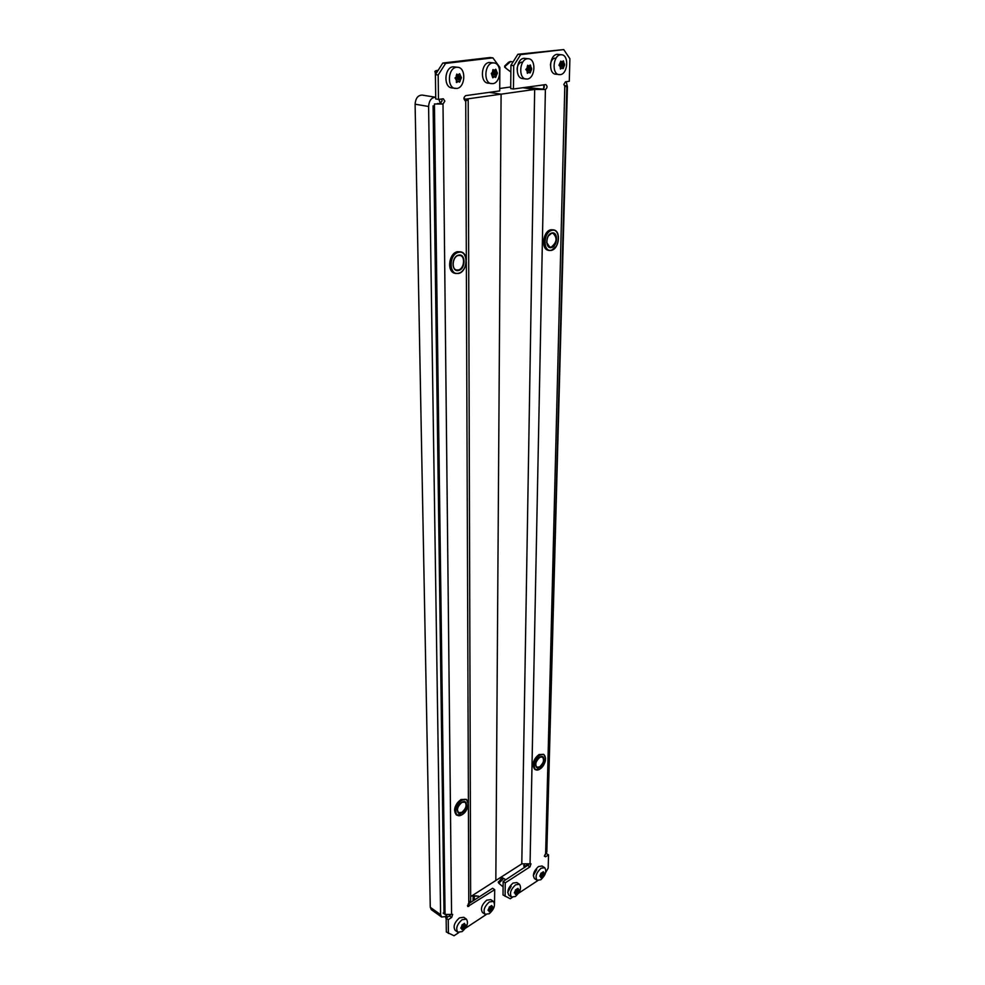 <?xml version="1.0" encoding="UTF-8"?>
<svg xmlns="http://www.w3.org/2000/svg" width="985" height="985" viewBox="0 0 985 985"><rect width="100%" height="100%" fill="white"/><g stroke="black" fill="none" stroke-linecap="round" stroke-linejoin="round"><path stroke-width="1.48" d="M520.659 54.618L513.702 65.675L510.932 65.305L517.876 54.273L520.659 54.618L563.74 49.582L569.896 58.731L569.293 81.275L565.476 81.804L563.826 84.464L565.07 86.68L566.843 86.151L565.045 85.547M566.843 86.151L546.823 852.062L544.348 856.15L545.555 856.802L548.534 854.882L548.177 868.13L545.628 872.636M534.079 877.561L533.304 875.603L536.653 869.706M508.519 894.232L507.731 892.299L511.153 886.303M517.076 69.319L517.076 69.332C517.396 65.281 518.898 62.892 521.582 62.153M548.534 854.882L546.441 853.564L545.013 854.487M528.785 864.559L503.15 881.464L503.027 894.946L510.23 898.751L512.36 897.347M543.917 84.796C544.656 86.828 544.225 88.268 542.649 89.106L545.394 89.512C547.426 87.862 547.549 86.212 545.788 84.575L513.456 89.007L513.702 65.675M510.932 65.305L510.71 88.601L513.456 89.007M563.74 49.582L517.876 54.273M554.826 58.103C552.253 58.817 550.787 61.144 550.443 65.109M503.15 881.464L505.243 882.855L529.992 866.862L530.977 863.808L521.791 863.87L534.67 89.438L545.394 89.512L530.053 863.943M505.243 882.855L505.108 896.338M518.566 893.26L537.81 880.59M525.497 87.345L542.649 89.106M534.67 89.438L522.863 87.714L534.67 89.438L521.791 863.87L495.824 880.504L501.094 94.166L534.67 89.438M510.722 86.975L499.727 88.49M445.589 63.409L438.177 75.008L435.419 74.601L442.807 63.028L445.589 63.409L492.894 57.869L499.863 67.386L499.715 90.915L465.708 95.631C463.504 97.343 463.393 99.066 465.351 100.802L468.195 99.928L466.004 99.116L501.094 94.166L489.286 92.368L501.094 94.166L495.824 880.504L470.645 896.645M546.909 848.774L567.422 86.754L566.215 81.693M543.868 84.796L543.708 88.367M450.453 915.04L446.143 918.205L448.237 919.695L451.61 917.515L452.681 914.375L445.072 914.449L434.422 103.979L443.004 104.028L444.838 101.147L443.336 98.795L438.473 99.411L438.177 75.008M441.563 98.98L442.093 100.704L440.27 103.573L443.004 104.028L451.573 914.511M435.419 74.601L435.727 98.956L438.473 99.411M492.894 57.869L490.111 57.512L442.807 63.028M468.109 904.058L492.611 888.261L494.704 889.664L494.519 903.38M446.143 918.205L446.328 931.97L454.036 935.75L458.813 932.598M448.237 919.695L448.409 933.472M465.462 928.227L486.036 914.671M468.195 99.953L470.658 900.45L467.727 906.545L494.704 889.664M463.923 98.783L466.004 99.116L463.923 98.783M437.414 103.56L440.27 103.573M443.127 913.07L445.072 914.449M441.612 917.023L440.615 914.671L428.598 106.478C429.091 100.495 431.455 97.416 435.702 97.269L422.196 95.077C417.935 95.213 415.571 98.254 415.104 104.201L430.273 907.296L431.282 909.647L441.612 917.023L445.195 916.604L446.833 915.213M433.092 105.838L444.013 912.504M440.443 103.536L438.891 99.35M453.125 262.798L453.826 260.052M558.963 65.305L560.797 61.132L562.152 61.932L563.309 60.811L564.627 65.109L563.001 68.716L562.004 67.977L560.465 69.048L560.182 66.475L558.963 65.305M561.672 54.766L557.178 54.335C549.507 54.741 548.066 73.727 555.614 74.183L560.182 74.651C567.803 74.158 569.268 55.222 561.672 54.766L560.662 54.766C552.991 55.172 551.526 74.195 559.074 74.651M559.665 66.118L560.76 64.604L560.453 63.323M525.756 69.516L527.073 68.076L527.628 65.256L529.043 66.069L530.262 64.924L531.678 69.307L530.016 73.001L528.957 72.237L527.369 73.333L527.037 70.723L525.756 69.516M528.588 58.755L524.008 58.312C516.017 58.743 514.663 78.037 522.518 78.566L527.197 79.059C535.138 78.529 536.505 59.272 528.588 58.755L527.492 58.755C519.514 59.186 518.122 78.517 525.99 79.046M510.439 71.683L506.118 68.396C504.776 67.177 504.849 66.143 506.339 65.305L510.538 61.636L508.765 62.19M526.667 70.477L527.812 68.79L527.283 67.325M505.958 68.248L504.64 66.069L508.629 62.215M539.78 876.182L540.827 873.609L543.277 871.737L544.212 873.067L543.289 875.837L540.777 877.672L540.802 876.502L539.78 876.182M544.705 867.699L542.082 866.024L538.45 866.541C533.636 871.06 532.319 875.074 534.498 878.608L537.108 880.294L540.79 879.765C545.591 875.222 546.897 871.196 544.705 867.699L541.073 868.216C536.246 872.735 534.929 876.761 537.108 880.294M524.796 867.514L524.291 866.862L525.14 865.975L527.775 864.83M523.835 865.963L524.254 864.83M514.305 892.903L515.844 889.689L517.913 888.371L518.898 889.689L517.482 893.112L515.364 894.392L515.364 893.223L514.305 892.903M519.464 884.271L516.854 882.548L513 883.077C508.088 887.62 506.733 891.696 508.937 895.279L511.547 897.015L515.45 896.473C520.339 891.893 521.681 887.83 519.464 884.271L515.611 884.801C510.71 889.369 509.344 893.432 511.547 897.015M503.101 886.882L498.804 883.237L502.842 879.322L502.596 877.844L505.822 879.753M498.373 882.351L501.796 877.943M436.454 72.976L436.072 70.649L438.214 70.218M456.166 79.785L455.008 77.963L456.154 77.039L456.72 74.084L458.259 74.922L459.589 73.715L461.411 77.692L459.49 82.149L458.296 81.361L456.597 82.518L456.166 79.243L457.594 77.138L456.326 75.894M457.877 67.288L453.075 66.795C444.407 67.288 443.238 87.197 451.783 87.911L456.695 88.453C465.314 87.862 466.496 67.977 457.877 67.288L456.56 67.275C447.892 67.768 446.697 87.739 455.23 88.441M435.481 79.194L435.271 71.08M492.204 75.02L493.596 72.582L492.598 71.511M497.413 73.124L495.541 77.47L494.421 76.695L492.771 77.827L491.306 73.37L492.414 72.459L492.98 69.566L494.445 70.391L495.726 69.221L497.413 73.124M494.027 62.929L489.336 62.461C481.025 62.917 479.757 82.518 487.944 83.134L492.734 83.651C501.008 83.097 502.276 63.532 494.027 62.929L492.82 62.917C484.509 63.385 483.216 83.035 491.404 83.639M465.696 924.817L464.169 928.19L461.891 929.557L461.879 928.387L460.808 928.264L462.322 924.743L464.538 923.339L464.834 924.718L465.696 924.817M466.41 919.14L463.787 917.294L459.453 917.86C454.356 922.477 452.928 926.626 455.156 930.32L457.766 932.192L462.15 931.601C467.235 926.959 468.663 922.797 466.41 919.14L462.076 919.707C456.978 924.336 455.538 928.498 457.766 932.192M447.239 917.503L446.562 915.484M445.848 918.032L445.712 916.235M473.022 900.536L473.219 895.931L476.469 895.857M474.487 899.945L474.154 896.141L478.365 896.091M492.771 907.037L491.761 909.734L489.077 911.679L489.077 910.509L488.055 910.386L489.533 906.914L491.675 905.56L492.771 907.037M493.387 901.41L490.764 899.625L486.676 900.179C481.677 904.759 480.286 908.859 482.502 912.504L485.112 914.302L489.25 913.735C494.236 909.13 495.615 905.018 493.387 901.41L489.299 901.964C484.3 906.557 482.896 910.669 485.112 914.302M564.787 86.594L545.628 853.896M544.36 856.051L545.555 856.802M527.898 865.519L529.992 866.862M551.194 250.424L548.928 250.449C541.565 249.23 543.917 231.229 551.662 229.936L553.816 229.924C556.39 230.687 557.916 232.965 558.409 236.745M551.92 230.355C543.092 231.98 542.686 252.837 551.465 250.141C560.157 248.466 560.699 227.867 551.92 230.355M543.634 243.123L545.776 234.073M553.447 229.85L550.935 229.764C543.203 231.056 540.851 249.057 548.202 250.264L548.571 250.338M551.526 247.506C545.087 249.476 545.407 234.208 551.859 233.014C558.286 231.167 557.916 246.287 551.526 247.506M551.588 233.31L548.226 236.031M546.7 242.495L549.765 247.1L551.268 247.087C556.944 242.433 557.535 237.841 553.041 233.297L551.748 233.273M556.082 246.472L551.378 250.375M539.435 769.285L535.372 769.691C532.331 765.21 533.808 760.272 539.792 754.879L543.818 754.461L545.579 758.204M540.002 755.249C532.565 759.238 532.282 773.853 539.694 769.15C547.044 765.173 547.414 750.668 540.002 755.249M533.033 765.517C533.254 760.937 535.237 757.317 538.967 754.67M543.511 754.313L539.189 754.535C533.205 759.928 531.74 764.865 534.769 769.347L535.089 769.507M539.731 767.303C534.301 770.738 534.51 760.026 539.965 757.12C545.394 753.747 545.136 764.385 539.731 767.303M535.606 764.865L536.776 767.204L539.521 766.921C543.535 763.276 544.508 759.964 542.452 756.96L539.965 757.12M468.786 903.417L468.404 804.216M468.404 803.194L466.336 261.628M466.336 260.151L465.733 100.802L464.994 100.692M467.444 905.474L468.798 906.409M449.517 916.038L451.61 917.515M440.615 914.671L430.273 907.296M428.598 106.478L415.104 104.201M461.743 814.841L456.905 815.248C453.765 810.544 455.365 805.447 461.719 799.931L466.533 799.512L468.318 804.08M462.027 814.681C470.153 810.273 470.116 795.289 461.94 800.337C453.691 804.757 453.851 819.865 462.027 814.681M466.225 799.34L461.115 799.561C454.774 805.065 453.174 810.163 456.314 814.866L456.621 815.038M461.953 802.258C467.949 798.552 467.986 809.547 462.014 812.773C456.018 816.553 455.92 805.496 461.953 802.258L464.982 802.098C467.112 805.225 466.053 808.66 461.793 812.379L458.505 812.674L457.311 809.756M454.553 810.175C455.07 805.705 457.188 802.209 460.894 799.685M458.394 273.498L455.489 273.473C447.387 271.86 449.702 253.354 458.259 251.901L461.005 251.914C464.883 253.404 466.594 257.073 466.114 262.897M465.179 266.529C463.664 270.21 461.448 272.525 458.567 273.448M458.653 273.19C468.454 271.281 468.392 249.574 458.517 252.345C448.557 254.204 448.778 276.206 458.653 273.19M460.635 251.84L457.533 251.717C448.988 253.157 446.661 271.663 454.774 273.276L455.132 273.362M458.542 255.152C465.782 253.096 465.831 269.028 458.628 270.432C451.401 272.611 451.253 256.519 458.542 255.152M458.271 255.46C452.534 256.445 450.97 268.88 456.437 269.964L458.37 269.976C464.095 268.942 465.634 256.543 460.143 255.472L458.431 255.423M560.416 62.511L563.752 62.929M563.654 61.366L562.817 61.255M563.937 63.422L560.44 62.978M560.785 63.582L564.651 64.074M559.874 65.49L563.876 66.007M564.627 65.109L560.76 64.604M563.666 66.549L559.665 66.032M560.305 67.657L563.494 68.076M560.28 67.78L561.93 67.99M561.795 68.076L560.268 67.879M527.234 66.623L530.743 67.091M530.619 65.49L529.745 65.367M530.927 67.596L527.27 67.103M527.825 67.731L531.691 68.248M526.889 69.689L530.89 70.23M531.678 69.307L527.812 68.79M530.681 70.785L526.679 70.243M527.172 71.893L530.521 72.348M527.16 72.028L528.883 72.262M528.736 72.348L527.147 72.127M510.23 61.526L508.519 62.289M506.339 65.305L504.64 66.069M542.673 872.402L543.461 872.907M543.498 873.042L542.624 872.476M541.134 873.042L543.572 874.606M544.151 873.646L542.538 872.624M543.412 875.012L540.863 873.375M540.9 874.311L543.289 875.837M540.445 875.32L542.267 876.49M542.821 876.428L540.691 875.062M541.972 876.687L540.211 875.567M540.716 876.478L539.866 875.936M525.14 865.975L523.848 865.372M517.285 889.012L518.098 889.541M515.844 889.689L518.221 891.265M518.824 890.28L517.174 889.196M518.073 891.671L515.45 889.935M515.426 890.834L517.95 892.508M515.044 891.954L516.891 893.186M517.482 893.112L515.315 891.671M516.583 893.395L514.81 892.213M502.621 878.571L501.34 877.943M499.654 882.388L498.373 881.747M461.239 78.283L457.372 77.716M456.375 78.665L460.389 79.256M460.167 79.834L456.166 79.243M456.363 80.905L460.032 81.459M458.074 81.472L456.338 81.213M456.326 82.321L456.941 82.408M456.289 75.414L460.143 75.98M459.995 74.306L459.047 74.171M460.364 76.498L456.363 75.919M457.36 76.621L461.226 77.175M436.023 72.176L434.841 71.757M497.24 73.69L493.374 73.149M492.426 74.072L496.428 74.638M496.218 75.205L492.204 74.638M492.562 76.301L496.071 76.793M492.549 76.461L494.347 76.719M494.199 76.805L492.537 76.571M492.562 70.92L496.231 71.437M496.108 69.8L495.196 69.676M496.44 71.942L492.598 71.412M493.387 72.077L497.253 72.619M465.56 925.26L464.834 924.718M462.802 924.78L464.932 926.282M464.76 926.7L462.1 924.817M461.842 925.555L464.661 927.55M461.633 926.947L463.529 928.289M464.169 928.19L461.903 926.577M463.196 928.51L461.386 927.217M461.78 928.35L460.881 927.722M463.91 923.942L464.748 924.533M464.772 924.632L463.873 924.004M446.156 918.574L445.737 917.848M475.324 896.116L473.379 895.87M492.648 907.468L490.961 906.323M489.779 906.939L492.032 908.478M491.86 908.884L489.213 907.074M489.089 907.911L491.761 909.734M488.794 909.155L490.665 910.448M491.269 910.349L489.065 908.835M490.345 910.657L488.548 909.414M488.979 910.472L488.104 909.869M491.047 906.175L491.872 906.742M473.834 898.024L472.898 896.485M548.928 250.449L551.292 250.424C559.074 249.008 561.364 231.167 553.816 229.924L550.849 229.764C543.03 231.093 540.716 249.008 548.202 250.264L548.928 250.449M549.765 247.1C545.013 246.595 546.515 234.048 551.674 233.31L553.041 233.297M535.372 769.691L539.62 769.285C545.604 763.892 546.995 758.942 543.818 754.461L539.041 754.522C533.045 759.891 531.617 764.828 534.769 769.347L535.372 769.691M536.776 767.204C534.818 764.385 535.852 761.073 539.891 757.256L542.452 756.96M466.533 799.512C469.808 804.203 468.294 809.313 461.965 814.829L456.314 814.866C453.063 810.126 454.614 805.016 460.955 799.537L466.533 799.512M458.505 812.674C456.474 809.719 457.594 806.296 461.879 802.406L464.982 802.098M461.005 251.914C469.291 253.551 467.062 271.909 458.481 273.498L454.774 273.276C446.55 271.614 448.828 253.194 457.446 251.704L461.005 251.914M456.437 269.964C451.167 269.151 452.657 256.334 458.357 255.46L460.143 255.472M560.293 67.743L562.066 67.977M510.292 61.526L513.074 61.895M527.172 71.991L529.019 72.237M504.603 67.103L506.056 68.334M539.879 875.911L540.802 876.502M542.612 872.501L543.535 873.092M523.712 865.901L524.291 866.862M501.66 877.746L502.596 877.844M498.238 882.277L498.804 883.237M435.148 71.117L436.072 70.649M492.549 76.424L494.495 76.695M460.906 927.698L461.879 928.387M445.762 917.958L446.156 918.722M488.117 909.845L489.077 910.509"/></g></svg>

